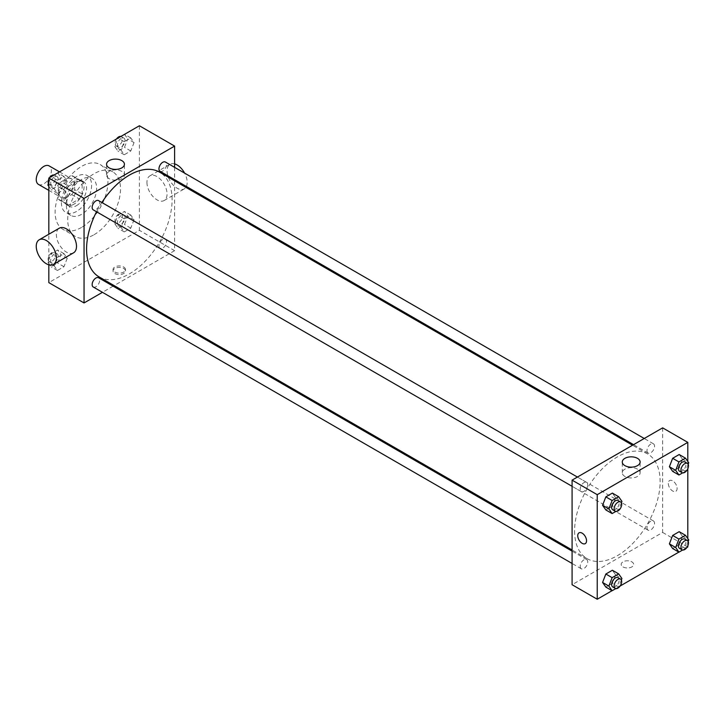 <?xml version="1.0" encoding="UTF-8"?>
<svg xmlns="http://www.w3.org/2000/svg" width="725" height="725" viewBox="0 0 725 725"><rect width="100%" height="100%" fill="white"/><g stroke="black" fill="none" stroke-linecap="round" stroke-linejoin="round"><path stroke-width="0.54" stroke-dasharray="3.62 2.72" d="M38.461 184.386A10.676 6.162 120 0 0 49.137 178.223A10.676 6.162 120 0 0 49.137 165.898M58.888 192.569A10.676 6.162 120 0 0 61.099 197.454A10.676 6.162 120 0 0 71.775 191.291A10.676 6.162 120 0 0 71.775 178.966A10.676 6.162 120 0 0 63.546 181.83A10.676 6.162 120 0 0 58.888 192.569M61.145 181.83L71.73 175.713A13.775 7.957 120 0 1 73.325 176.284A13.775 7.957 120 0 1 74.612 177.38L74.612 189.606A13.775 7.957 120 0 1 71.73 194.599L61.145 200.707A13.775 7.957 120 0 1 59.55 200.145A13.775 7.957 120 0 1 58.263 199.049L58.263 186.823A13.775 7.957 120 0 1 61.145 181.83L68.694 186.189L79.279 180.072L71.73 175.713M71.73 194.599L79.279 198.958L68.694 205.066L61.145 200.707M58.263 199.049L65.812 203.408L65.812 191.173L58.263 186.823M65.812 203.408A13.775 7.957 120 0 0 67.099 204.504A13.775 7.957 120 0 0 68.694 205.066M79.279 198.958A13.775 7.957 120 0 0 82.161 193.965L74.612 189.606M79.279 180.072A13.775 7.957 120 0 1 80.874 180.643A13.775 7.957 120 0 1 82.161 181.739L82.161 193.965M68.694 186.189A13.775 7.957 120 0 0 65.812 191.173M73.986 204.187A14.228 8.22 -60 0 1 66.872 204.894A14.228 8.22 -60 0 1 66.872 188.464A14.228 8.22 -60 0 1 81.1 180.244A14.228 8.22 -60 0 1 83.284 191.654A14.228 8.22 -60 0 1 73.986 204.187M76.497 205.646A14.228 8.22 120 0 0 85.795 193.104A14.228 8.22 120 0 0 83.62 181.703A14.228 8.22 120 0 0 72.645 185.509A14.228 8.22 120 0 0 66.437 199.828A14.228 8.22 120 0 0 69.383 206.344A14.228 8.22 120 0 0 76.497 205.646M82.161 181.739L74.612 177.38M76.497 211.455A21.342 12.325 -60 0 1 65.83 212.507A21.342 12.325 -60 0 1 65.83 187.857A21.342 12.325 -60 0 1 87.172 175.541A21.342 12.325 -60 0 1 90.444 192.642A21.342 12.325 -60 0 1 76.497 211.455M81.535 214.355A21.342 12.325 -60 0 1 70.86 215.416A21.342 12.325 -60 0 1 70.86 190.766A21.342 12.325 -60 0 1 92.202 178.441A21.342 12.325 -60 0 1 95.473 195.551A21.342 12.325 -60 0 1 81.535 214.355M81.535 227.433A37.356 21.569 -60 0 1 62.858 229.281A37.356 21.569 -60 0 1 62.858 186.144A37.356 21.569 -60 0 1 100.213 164.575A37.356 21.569 -60 0 1 105.932 194.508A37.356 21.569 -60 0 1 81.535 227.433M94.114 234.692A37.356 21.569 120 0 0 118.51 201.777A37.356 21.569 120 0 0 112.783 171.843A37.356 21.569 120 0 0 84 181.848A37.356 21.569 120 0 0 67.697 219.439A37.356 21.569 120 0 0 75.436 236.54A37.356 21.569 120 0 0 94.114 234.692M134.052 219.702L130.781 228.13L124.247 231.9L120.984 227.251L124.247 218.832L130.781 215.053L134.052 219.702L130.781 228.13L124.247 231.9L120.984 227.251L124.247 218.832L130.781 215.053L134.052 219.702L127.763 216.077L124.492 224.496L117.957 228.266L114.695 223.617L117.957 215.198L124.492 211.428L127.763 216.077M134.052 142.553L130.781 150.972L124.247 154.751L120.984 150.102L124.247 141.674L130.781 137.904L134.052 142.553L130.781 150.972L124.247 154.751L120.984 150.102L124.247 141.674L130.781 137.904L134.052 142.553L127.763 138.919L124.492 147.347L117.957 151.117L114.695 146.468L117.912 138.158M139.39 125.76L139.39 230.333L48.829 282.623M48.829 264.824L48.829 234.238M67.235 258.281L63.972 266.7L57.438 270.479L54.167 265.83L57.438 257.402L63.972 253.632L67.235 258.281L63.972 266.7L57.438 270.479L54.167 265.83L57.438 257.402L63.972 253.632L67.235 258.281L60.945 254.647L57.683 263.075L51.149 266.845L47.877 262.196L51.149 253.777L57.683 249.998L60.945 254.647M67.235 181.132L63.972 189.551L57.438 193.321L54.167 188.672L57.438 180.253L63.972 176.483L67.235 181.132L63.972 189.551L57.438 193.321L54.167 188.672L57.438 180.253L63.972 176.483L67.235 181.132L60.945 177.498L57.683 185.917L51.149 189.696L48.829 186.398M174.607 180.833L174.607 250.669L139.39 230.333M174.607 250.669L114.133 285.587M113.127 286.157L102.461 292.32M114.867 273.542A6.226 3.598 0 0 0 121.646 274.322A6.226 3.598 0 0 0 125.488 270.996A6.226 3.598 0 0 0 119.262 267.407A6.226 3.598 0 0 0 113.037 270.996A6.226 3.598 0 0 0 114.867 273.542M99.089 276.905A60.483 34.918 120 0 0 159.573 241.978A60.483 34.918 120 0 0 159.573 172.142M101.872 202.511A60.483 34.918 120 0 0 96.534 211.754M174.607 167.357L174.607 179.673M160.071 171.281A5.338 3.081 120 0 0 165.409 168.2A5.338 3.081 120 0 0 165.409 162.038M158.965 245.993A5.338 3.081 120 0 0 160.071 248.43A5.338 3.081 120 0 0 165.409 245.349A5.338 3.081 120 0 0 165.409 239.187A5.338 3.081 120 0 0 161.294 240.618A5.338 3.081 120 0 0 158.965 245.993M93.253 287.009A5.338 3.081 120 0 0 98.591 283.928A5.338 3.081 120 0 0 98.591 277.766M98.591 200.617A5.338 3.081 -60 0 1 99.697 203.054A5.338 3.081 -60 0 1 97.367 208.428A5.338 3.081 -60 0 1 93.253 209.86M146.939 182.401A14.228 8.22 -120 0 0 153.147 196.729A14.228 8.22 -120 0 0 164.113 200.535A14.228 8.22 -120 0 0 164.113 184.105A14.228 8.22 -120 0 0 149.885 175.885A14.228 8.22 -120 0 0 146.939 182.401M73.551 252.826A14.228 8.22 60 0 1 59.323 244.606A14.228 8.22 60 0 1 59.323 228.176M174.607 163.895A14.228 8.22 -120 0 0 170.012 164.267A14.228 8.22 -120 0 0 167.067 170.783A14.228 8.22 -120 0 0 173.275 185.102A14.228 8.22 -120 0 0 184.241 188.917A14.228 8.22 -120 0 0 185.899 187.349M186.388 186.479A14.228 8.22 -120 0 0 184.594 173.112M109.185 178.694A8.927 5.147 180 0 1 106.566 175.051A8.927 5.147 180 0 1 115.492 169.904A8.927 5.147 180 0 1 124.419 175.051A8.927 5.147 180 0 1 118.909 179.818A8.927 5.147 180 0 1 109.185 178.694M114.867 272.074A6.226 3.598 0 0 0 121.646 272.854A6.226 3.598 0 0 0 125.488 269.537A6.226 3.598 0 0 0 119.262 265.939A6.226 3.598 0 0 0 113.037 269.537A6.226 3.598 0 0 0 114.867 272.074M574.599 530.981A60.483 34.918 120 0 0 587.123 558.667A60.483 34.918 120 0 0 647.597 523.749A60.483 34.918 120 0 0 647.597 453.913A60.483 34.918 120 0 0 600.998 470.108A60.483 34.918 120 0 0 574.599 530.981M587.73 484.817A5.338 3.081 -60 0 1 585.401 490.191A5.338 3.081 -60 0 1 581.287 491.623A5.338 3.081 -60 0 1 581.287 485.46A5.338 3.081 -60 0 1 586.625 482.379A5.338 3.081 -60 0 1 587.73 484.817M646.999 527.755A5.338 3.081 120 0 0 648.105 530.192A5.338 3.081 120 0 0 653.433 527.111A5.338 3.081 120 0 0 653.433 520.949A5.338 3.081 120 0 0 649.328 522.381A5.338 3.081 120 0 0 646.999 527.755M580.181 566.325A5.338 3.081 120 0 0 581.287 568.772A5.338 3.081 120 0 0 586.625 565.69A5.338 3.081 120 0 0 586.625 559.528A5.338 3.081 120 0 0 582.51 560.96A5.338 3.081 120 0 0 580.181 566.325M646.999 450.606A5.338 3.081 120 0 0 648.105 453.043A5.338 3.081 120 0 0 653.433 449.962A5.338 3.081 120 0 0 653.433 443.8A5.338 3.081 120 0 0 649.328 445.232A5.338 3.081 120 0 0 646.999 450.606M662.641 427.859L662.641 532.431L572.079 584.713M687.798 546.958L662.641 532.431M686.928 547.457L678.872 552.106M620.111 586.036L612.054 590.685M623.02 566.923A6.226 3.598 0 0 0 629.808 567.702A6.226 3.598 0 0 0 633.65 564.385A6.226 3.598 0 0 0 627.424 560.787A6.226 3.598 0 0 0 621.198 564.385A6.226 3.598 0 0 0 623.02 566.923A6.226 3.598 0 0 0 629.808 567.702A6.226 3.598 0 0 0 633.65 564.376A6.226 3.598 0 0 0 627.424 560.787A6.226 3.598 0 0 0 621.198 564.376A6.226 3.598 0 0 0 623.02 566.923M682.461 459.17L679.189 454.521L682.461 459.17L679.189 467.598L672.655 471.368L679.189 467.598L682.461 459.17L688.75 462.804M615.643 574.898L612.38 570.249L615.643 574.898L612.38 583.326L605.846 587.096L612.38 583.326L615.643 574.898L621.932 578.532M687.798 461.453L687.798 468.794M687.798 538.603L687.798 545.943M682.461 536.328L679.189 531.679L682.461 536.328L679.189 544.747L672.655 548.517L679.189 544.747L682.461 536.328L688.75 539.953M615.643 497.749L612.38 493.1L615.643 497.749L612.38 506.168L605.846 509.947L612.38 506.168L615.643 497.749L621.932 501.383M668.305 483.412A6.226 3.598 -120 0 0 671.024 489.674A6.226 3.598 -120 0 0 675.818 491.342A6.226 3.598 -120 0 0 675.818 484.155A6.226 3.598 -120 0 0 669.592 480.557A6.226 3.598 -120 0 0 668.305 483.412A6.226 3.598 -120 0 0 671.015 489.674A6.226 3.598 -120 0 0 675.818 491.342A6.226 3.598 -120 0 0 675.818 484.155A6.226 3.598 -120 0 0 669.592 480.566A6.226 3.598 -120 0 0 668.305 483.412M579.03 532.848L579.03 532.848A6.226 3.598 60 0 1 583.833 534.515A6.226 3.598 60 0 1 586.543 540.778A6.226 3.598 60 0 1 585.256 543.632L585.256 543.632M624.887 476.434A8.927 5.147 180 0 1 622.277 472.791A8.927 5.147 180 0 1 631.194 467.643A8.927 5.147 180 0 1 640.121 472.791A8.927 5.147 180 0 1 634.611 477.558A8.927 5.147 180 0 1 624.887 476.434M621.361 502.851L618.67 509.802L615.833 511.442M612.734 509.775A5.338 3.081 120 0 0 618.072 506.693A5.338 3.081 120 0 0 618.072 500.531M618.67 509.802L612.38 506.168M688.179 464.272L685.478 471.223L682.642 472.863M679.543 471.196A5.338 3.081 120 0 0 684.88 468.114A5.338 3.081 120 0 0 684.88 461.952M685.478 471.223L679.189 467.598M621.361 580L618.67 586.951L615.833 588.591M612.734 586.924A5.338 3.081 120 0 0 618.072 583.842A5.338 3.081 120 0 0 618.072 577.68M618.67 586.951L612.38 583.326M688.179 541.421L685.478 548.381L682.642 550.021M679.543 548.354A5.338 3.081 120 0 0 684.88 545.272A5.338 3.081 120 0 0 684.88 539.11M685.478 548.381L679.189 544.747M48.829 182.591L51.103 176.737M57.683 172.849L60.945 177.498M50.641 183.452A5.338 3.081 120 0 0 51.747 185.89A5.338 3.081 120 0 0 57.085 182.809A5.338 3.081 120 0 0 57.085 176.646A5.338 3.081 120 0 0 52.97 178.078A5.338 3.081 120 0 0 50.641 183.452M63.972 189.551L57.683 185.917M57.438 193.321L51.149 189.696M54.167 188.672L48.829 185.591M57.438 180.253L51.221 176.664M63.972 176.483L57.755 172.894M48.448 183.579A5.338 3.081 120 0 0 49.227 184.44A5.338 3.081 120 0 0 54.565 181.359A5.338 3.081 120 0 0 54.565 175.196A5.338 3.081 120 0 0 53.985 174.979M49.699 177.543A5.338 3.081 120 0 0 48.829 179.057M124.492 134.27L127.763 138.919M117.459 144.873A5.338 3.081 120 0 0 118.556 147.32A5.338 3.081 120 0 0 123.893 144.239A5.338 3.081 120 0 0 123.893 138.076A5.338 3.081 120 0 0 119.788 139.499A5.338 3.081 120 0 0 117.459 144.873M130.781 150.972L124.492 147.347M124.247 154.751L117.957 151.117M120.984 150.102L114.695 146.468M124.247 141.674L118.039 138.085M130.781 137.904L124.573 134.315M116.517 138.964A5.338 3.081 120 0 0 114.94 143.423A5.338 3.081 120 0 0 116.045 145.861A5.338 3.081 120 0 0 121.383 142.78A5.338 3.081 120 0 0 121.383 136.617A5.338 3.081 120 0 0 120.794 136.409M50.641 260.601A5.338 3.081 120 0 0 51.747 263.048A5.338 3.081 120 0 0 57.085 259.967A5.338 3.081 120 0 0 57.085 253.804A5.338 3.081 120 0 0 52.97 255.227A5.338 3.081 120 0 0 50.641 260.601M63.972 266.7L57.683 263.075M57.438 270.479L51.149 266.845M54.167 265.83L47.877 262.196M57.438 257.402L51.149 253.777M63.972 253.632L57.683 249.998M48.122 259.151A5.338 3.081 120 0 0 49.227 261.589A5.338 3.081 120 0 0 54.565 258.508A5.338 3.081 120 0 0 54.565 252.345A5.338 3.081 120 0 0 50.451 253.777A5.338 3.081 120 0 0 48.122 259.151M117.459 222.022A5.338 3.081 120 0 0 118.556 224.469A5.338 3.081 120 0 0 123.893 221.388A5.338 3.081 120 0 0 123.893 215.225A5.338 3.081 120 0 0 119.788 216.657A5.338 3.081 120 0 0 117.459 222.022M130.781 228.13L124.492 224.496M124.247 231.9L117.957 228.266M120.984 227.251L114.695 223.617M124.247 218.832L117.957 215.198M130.781 215.053L124.492 211.428M114.94 220.572A5.338 3.081 120 0 0 116.045 223.019A5.338 3.081 120 0 0 121.383 219.938A5.338 3.081 120 0 0 121.383 213.775A5.338 3.081 120 0 0 117.269 215.207A5.338 3.081 120 0 0 114.94 220.572M48.829 190.367L61.099 197.454M59.504 171.888L71.775 178.966M83.62 181.703L81.1 180.244M69.383 206.344L66.872 204.894M80.874 180.643L73.325 176.284M67.099 204.504L59.55 200.145M92.202 178.441L87.172 175.541M70.86 215.416L65.83 212.507M112.783 171.843L100.213 164.575M75.436 236.54L62.858 229.281M164.113 200.535L184.241 188.917M149.885 175.885L170.012 164.267M124.419 175.051L124.419 164.249M106.566 175.051L106.566 164.249M113.037 269.537L113.037 270.996M125.488 269.537L125.488 270.996M647.597 453.913L632.562 445.222M587.123 558.667L572.079 549.976M572.079 486.303L581.287 491.623M577.417 477.059L586.625 482.379M653.433 520.949L165.409 239.187M648.105 530.192L160.071 248.43M586.625 559.528L572.079 551.136M581.287 568.772L572.079 563.461M653.433 443.8L644.235 438.489M648.105 453.043L633.559 444.652M640.121 472.791L640.121 461.988M622.277 472.791L622.277 461.988M57.085 176.646L54.565 175.196M51.747 185.89L49.227 184.44M123.893 138.076L121.383 136.617M118.556 147.32L116.045 145.861M57.085 253.804L54.565 252.345M51.747 263.048L49.227 261.589M123.893 215.225L121.383 213.775M118.556 224.469L116.045 223.019"/><path stroke-width="1.09" d="M59.504 171.888L49.137 165.898A10.676 6.162 120 0 0 40.908 168.762A10.676 6.162 120 0 0 36.25 179.501A10.676 6.162 120 0 0 38.461 184.386L48.829 190.367M102.461 292.32L84.046 302.95L48.829 282.623L48.829 264.824M48.829 234.238L48.829 178.042L139.39 125.76L174.607 146.097L174.607 167.357M114.133 285.587L113.127 286.157M96.534 211.754A60.483 34.918 120 0 0 86.565 249.21A60.483 34.918 120 0 0 99.089 276.905L572.079 549.976M632.562 445.222L159.573 172.142A60.483 34.918 120 0 0 101.872 202.511M174.607 179.673L174.607 180.833M84.046 302.95L84.046 198.378L174.607 146.097M644.235 438.489L165.409 162.038A5.338 3.081 120 0 0 161.294 163.469A5.338 3.081 120 0 0 158.965 168.834A5.338 3.081 120 0 0 160.071 171.281L633.559 444.652M572.079 551.136L98.591 277.766A5.338 3.081 120 0 0 94.477 279.197A5.338 3.081 120 0 0 92.148 284.562A5.338 3.081 120 0 0 93.253 287.009L572.079 563.461M572.079 486.303L93.253 209.86A5.338 3.081 -60 0 1 93.253 203.698A5.338 3.081 -60 0 1 98.591 200.617L577.417 477.059M84.046 198.378L48.829 178.042M109.185 167.892A8.927 5.147 180 0 1 106.566 164.249A8.927 5.147 180 0 1 115.492 159.101A8.927 5.147 180 0 1 124.419 164.249A8.927 5.147 180 0 1 118.909 169.007A8.927 5.147 180 0 1 109.185 167.892M39.195 239.794L59.323 228.176A14.228 8.22 60 0 1 70.289 231.991A14.228 8.22 60 0 1 76.497 246.31A14.228 8.22 60 0 1 73.551 252.826L53.423 264.444A14.228 8.22 60 0 1 39.195 256.224A14.228 8.22 60 0 1 39.195 239.794A14.228 8.22 60 0 1 50.161 243.609A14.228 8.22 60 0 1 56.378 257.928A14.228 8.22 60 0 1 53.423 264.444M185.899 187.349A14.228 8.22 -120 0 0 186.388 186.479M184.594 173.112A14.228 8.22 -120 0 0 174.607 163.895M612.054 590.685L597.237 599.24L572.079 584.713L572.079 480.14L662.641 427.859L687.798 442.377L687.798 461.453M687.798 545.943L687.798 546.958L686.928 547.457M678.872 552.106L620.111 586.036M672.655 471.368L669.393 466.719L672.655 458.3L679.189 454.521L672.655 458.3L669.393 466.719L672.655 471.368L678.944 475.002L675.682 470.353L678.944 461.925L685.478 458.155L688.75 462.804L688.179 464.272M605.846 587.096L602.575 582.447L605.846 574.028L612.38 570.249L605.846 574.028L602.575 582.447L605.846 587.096L612.127 590.73L608.864 586.081L612.127 577.653L618.67 573.883L621.932 578.532L621.361 580M687.798 468.794L687.798 538.603M597.237 599.24L597.237 494.668L687.798 442.377M672.655 548.517L669.393 543.868L672.655 535.449L679.189 531.679L672.655 535.449L669.393 543.868L672.655 548.517L678.944 552.151L675.682 547.502L678.944 539.083L685.478 535.304L688.75 539.953L688.179 541.421M605.846 509.947L602.575 505.298L605.846 496.87L612.38 493.1L605.846 496.87L602.575 505.298L605.846 509.947L612.127 513.572L608.864 508.923L612.127 500.504L618.67 496.734L621.932 501.383L621.361 502.851M597.237 494.668L572.079 480.14M624.887 465.631A8.927 5.147 180 0 1 622.277 461.988A8.927 5.147 180 0 1 631.194 456.841A8.927 5.147 180 0 1 640.121 461.988A8.927 5.147 180 0 1 634.611 466.746A8.927 5.147 180 0 1 624.887 465.631M586.543 540.778A6.226 3.598 60 0 1 585.256 543.632A6.226 3.598 60 0 1 579.03 540.034A6.226 3.598 60 0 1 579.03 532.848A6.226 3.598 60 0 1 583.824 534.515A6.226 3.598 60 0 1 586.543 540.778M585.256 543.632A6.226 3.598 60 0 1 579.03 540.034A6.226 3.598 60 0 1 579.03 532.848M615.833 511.442L612.127 513.572M620.582 501.981L618.072 500.531A5.338 3.081 120 0 0 613.957 501.963A5.338 3.081 120 0 0 611.628 507.328A5.338 3.081 120 0 0 612.734 509.775L615.244 511.225A5.338 3.081 120 0 0 620.582 508.143A5.338 3.081 120 0 0 620.582 501.981A5.338 3.081 120 0 0 616.467 503.413A5.338 3.081 120 0 0 614.138 508.787A5.338 3.081 120 0 0 615.244 511.225M608.864 508.923L602.575 505.298M612.127 500.504L605.846 496.87M618.67 496.734L612.38 493.1M682.642 472.863L678.944 475.002M687.4 463.411L684.88 461.952A5.338 3.081 120 0 0 680.766 463.384A5.338 3.081 120 0 0 678.437 468.758A5.338 3.081 120 0 0 679.543 471.196L682.062 472.655A5.338 3.081 120 0 0 687.4 469.573A5.338 3.081 120 0 0 687.4 463.411A5.338 3.081 120 0 0 683.285 464.834A5.338 3.081 120 0 0 680.956 470.208A5.338 3.081 120 0 0 682.062 472.655M675.682 470.353L669.393 466.719M678.944 461.925L672.655 458.3M685.478 458.155L679.189 454.521M615.833 588.591L612.127 590.73M620.582 579.139L618.072 577.68A5.338 3.081 120 0 0 613.957 579.112A5.338 3.081 120 0 0 611.628 584.486A5.338 3.081 120 0 0 612.734 586.924L615.244 588.383A5.338 3.081 120 0 0 620.582 585.302A5.338 3.081 120 0 0 620.582 579.139A5.338 3.081 120 0 0 616.467 580.562A5.338 3.081 120 0 0 614.138 585.936A5.338 3.081 120 0 0 615.244 588.383M608.864 586.081L602.575 582.447M612.127 577.653L605.846 574.028M618.67 573.883L612.38 570.249M682.642 550.021L678.944 552.151M687.4 540.56L684.88 539.11A5.338 3.081 120 0 0 680.766 540.542A5.338 3.081 120 0 0 678.437 545.907A5.338 3.081 120 0 0 679.543 548.354L682.062 549.804A5.338 3.081 120 0 0 687.4 546.722A5.338 3.081 120 0 0 687.4 540.56A5.338 3.081 120 0 0 683.285 541.992A5.338 3.081 120 0 0 680.956 547.357A5.338 3.081 120 0 0 682.062 549.804M675.682 547.502L669.393 543.868M678.944 539.083L672.655 535.449M685.478 535.304L679.189 531.679M48.829 186.398L47.877 185.047L48.829 182.591M51.103 176.737L57.755 172.894M48.829 185.591L47.877 185.047M48.829 179.057A5.338 3.081 120 0 0 48.122 181.993A5.338 3.081 120 0 0 48.448 183.579M53.985 174.979A5.338 3.081 120 0 0 49.699 177.543M117.912 138.158L124.573 134.315M120.794 136.409A5.338 3.081 120 0 0 116.517 138.964"/></g></svg>

